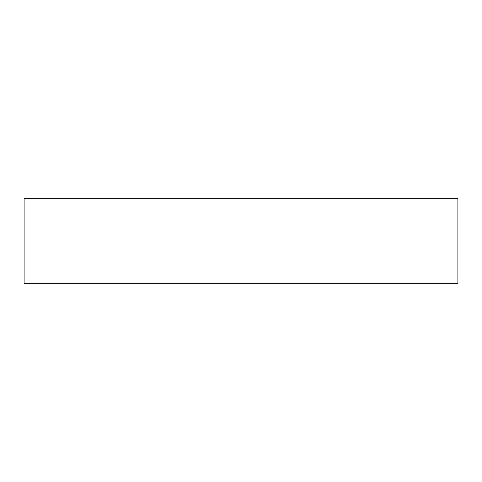 <?xml version="1.0" encoding="UTF-8"?>
<svg xmlns="http://www.w3.org/2000/svg" width="482" height="482" viewBox="0 0 482 482"><rect width="100%" height="100%" fill="white"/><g stroke="black" fill="none" stroke-linecap="round" stroke-linejoin="round"><path stroke-width="0.72" d="M24.1 283.699L457.9 283.699L457.9 198.301L24.1 198.301L24.1 283.699"/></g></svg>
